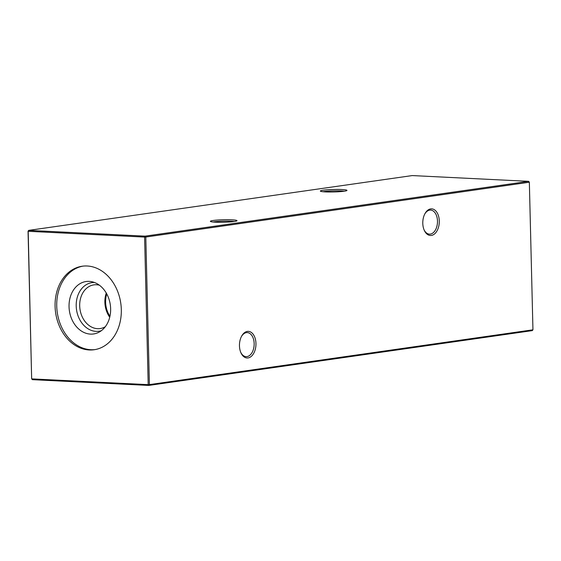 <?xml version="1.0" encoding="UTF-8"?>
<svg xmlns="http://www.w3.org/2000/svg" width="561" height="561" viewBox="0 0 561 561"><rect width="100%" height="100%" fill="white"/><g stroke="black" fill="none" stroke-linecap="round" stroke-linejoin="round"><path stroke-width="0.84" d="M341.915 189.541A13.331 1.248 178.6 0 1 346.929 190.509A13.331 1.248 178.6 0 1 338.921 191.736A13.331 1.248 178.6 0 1 325.415 191.897A13.331 1.248 178.6 0 1 320.401 191.161A13.331 1.248 178.6 0 1 327.28 189.779A13.331 1.248 178.6 0 1 341.915 189.541M344.314 191.21A12.04 1.129 -1.4 0 0 341.151 190.929A12.04 1.129 -1.4 0 0 323.052 191.729M231.938 219.821A13.331 1.248 178.6 0 1 236.952 220.789A13.331 1.248 178.6 0 1 228.944 222.016A13.331 1.248 178.6 0 1 215.438 222.177A13.331 1.248 178.6 0 1 210.424 221.434A13.331 1.248 178.6 0 1 217.303 220.059A13.331 1.248 178.6 0 1 231.938 219.821M234.337 221.49A12.04 1.129 -1.4 0 0 231.174 221.209A12.04 1.129 -1.4 0 0 213.075 222.009M431.36 235.431A13.331 8.24 -87.2 0 1 424.158 230.066A13.331 8.24 -87.2 0 1 424.972 213.629A13.331 8.24 -87.2 0 1 430.715 208.902A13.331 8.24 -87.2 0 1 439.284 220.985A13.331 8.24 -87.2 0 1 431.36 235.431M423.983 229.645A12.04 7.447 92.8 0 0 429.431 234.147A12.04 7.447 92.8 0 0 430.322 234.105A12.04 7.447 92.8 0 0 437.489 221.77A12.04 7.447 92.8 0 0 430.624 210.087A12.04 7.447 92.8 0 0 429.733 210.13A12.04 7.447 92.8 0 0 424.761 214.029M248.032 357.932A13.331 8.24 -87.2 0 1 240.83 352.567A13.331 8.24 -87.2 0 1 241.644 336.123A13.331 8.24 -87.2 0 1 247.387 331.404A13.331 8.24 -87.2 0 1 255.956 343.486A13.331 8.24 -87.2 0 1 248.032 357.932M240.662 352.147A12.04 7.447 92.8 0 0 246.104 356.642A12.04 7.447 92.8 0 0 246.994 356.6A12.04 7.447 92.8 0 0 254.161 344.265A12.04 7.447 92.8 0 0 247.296 332.589A12.04 7.447 92.8 0 0 246.405 332.631A12.04 7.447 92.8 0 0 241.433 336.53M94.984 349.601A42.18 32.917 81.9 0 1 90.868 349.72A42.18 32.917 81.9 0 1 56.949 309.784A42.18 32.917 81.9 0 1 83.056 266.117M89.22 349.959A42.18 32.917 -98.1 0 0 94.164 349.734A42.18 32.917 -98.1 0 0 121.141 306.467A42.18 32.917 -98.1 0 0 87.172 265.998A42.18 32.917 -98.1 0 0 82.229 266.223A42.18 32.917 -98.1 0 0 55.251 309.49A42.18 32.917 -98.1 0 0 89.22 349.959M89.199 281.377A26.486 20.673 81.9 0 1 91.66 281.685A26.486 20.673 81.9 0 1 110.307 304.819A26.486 20.673 81.9 0 1 98.883 332.245A26.486 20.673 81.9 0 1 90.482 334.104A26.486 20.673 81.9 0 1 69.045 306.713A26.486 20.673 81.9 0 1 89.199 281.377M101.338 330.695A24.551 19.158 81.9 0 1 96.078 331.376A24.551 19.158 81.9 0 1 76.212 306.257A24.551 19.158 81.9 0 1 94.444 282.485M105.321 326.705A22.068 17.223 81.9 0 1 100.139 328.564A22.068 17.223 81.9 0 1 97.551 328.683A22.068 17.223 81.9 0 1 79.781 307.505A22.068 17.223 81.9 0 1 93.897 284.869A22.068 17.223 81.9 0 1 96.478 284.75A22.068 17.223 81.9 0 1 99.388 285.205M532.95 329.805L529.346 182.227L145.797 237.03L149.401 384.608L532.95 329.805L532.298 330.625L148.749 385.428L32.349 379.664L31.802 378.885L148.202 384.65L144.598 237.072L28.19 231.3L31.654 378.773L28.05 231.195L28.702 230.375L145.103 236.139L528.651 181.336L412.251 175.572L28.702 230.375L28.05 231.195M109.956 316.264A21.43 16.725 81.9 0 1 106.758 293.929M109.725 317.238A22.068 17.223 81.9 0 1 106.274 293.052M148.749 385.428L149.401 384.608L148.202 384.65L148.749 385.428M145.797 237.03L145.103 236.139L144.598 237.072L145.797 237.03M528.651 181.336L529.346 182.227M31.654 378.773L32.349 379.664"/></g></svg>
